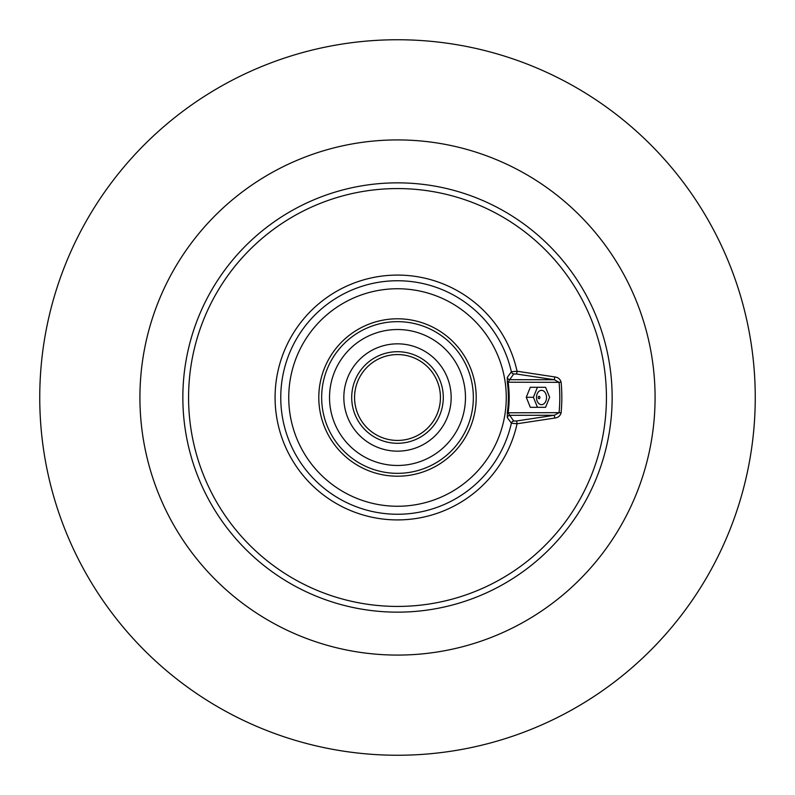 <?xml version="1.0" encoding="UTF-8"?>
<svg xmlns="http://www.w3.org/2000/svg" width="795" height="795" viewBox="0 0 795 795"><rect width="100%" height="100%" fill="white"/><g stroke="black" fill="none" stroke-linecap="round" stroke-linejoin="round"><path stroke-width="1.19" d="M554.751 418.061C558.08 417.673 560.207 415.934 561.111 412.844L559.084 412.655A162.289 162.289 0 0 0 559.084 382.345L561.111 382.156C560.197 379.066 558.08 377.327 554.751 376.939L554.334 379.742L559.084 382.345L508.124 382.206A111.678 111.678 0 0 1 508.124 412.794L559.084 412.655L554.334 415.258L554.751 418.061L517.068 423.765L511.374 423.208L507.309 417.594A2.862 2.822 144.1 0 1 509.684 415.308L513.719 421.032L516.641 420.972L517.068 423.765A122.42 122.42 0 0 1 275.08 397.5A122.42 122.42 0 0 1 517.068 371.235L516.641 374.028L513.719 373.968A2.862 2.822 34.4 0 1 511.374 371.792A116.736 116.736 0 0 0 280.764 397.5A116.736 116.736 0 0 0 511.374 423.208A2.862 2.822 145.6 0 1 513.719 421.032M397.5 655.08A257.58 257.58 0 0 0 655.08 397.5A257.58 257.58 0 0 0 397.5 139.92A257.58 257.58 0 0 0 139.92 397.5A257.58 257.58 0 0 0 397.5 655.08A257.58 257.58 0 0 1 139.92 397.5A257.58 257.58 0 0 1 397.5 139.92A257.58 257.58 0 0 1 655.08 397.5A257.58 257.58 0 0 1 397.5 655.08M397.5 318.795A78.705 78.705 0 0 0 318.795 397.5A78.705 78.705 0 0 0 397.5 476.205A78.705 78.705 0 0 0 476.205 397.5A78.705 78.705 0 0 0 397.5 318.795M397.5 182.85A214.65 214.65 0 0 0 182.85 397.5A214.65 214.65 0 0 0 397.5 612.15A214.65 214.65 0 0 0 612.15 397.5A214.65 214.65 0 0 0 397.5 182.85M397.5 506.256A108.756 108.756 0 0 0 506.256 397.5A108.756 108.756 0 0 0 397.5 288.744A108.756 108.756 0 0 0 288.744 397.5A108.756 108.756 0 0 0 397.5 506.256M516.641 420.972L554.334 415.258L509.684 415.308L508.124 412.794L507.329 412.684L507.309 417.594M554.751 376.939L517.068 371.235L511.374 371.792L507.309 377.406L507.329 382.316L508.124 382.206L509.684 379.692L554.334 379.742L516.641 374.028M507.309 377.406A2.862 2.822 -144.1 0 0 509.684 379.692L513.719 373.968M546.533 397.5A7.155 5.018 -90 0 1 541.504 404.655A7.155 5.018 -90 0 1 536.486 397.5A7.155 5.018 -90 0 1 541.504 390.345A7.155 5.018 -90 0 1 546.533 397.5M539.904 397.5A1.202 0.845 -90 0 1 538.215 397.5A1.202 0.845 -90 0 1 539.904 397.5M537.45 387.274L533.395 397.291L537.45 407.308L545.569 407.308L549.623 397.291L545.569 387.274L530.315 387.274L526.26 397.291L530.315 407.308L537.45 407.308M533.395 397.291L526.26 397.291M397.5 39.75A357.75 357.75 0 0 1 755.25 397.5A357.75 357.75 0 0 1 397.5 755.25A357.75 357.75 0 0 1 39.75 397.5A357.75 357.75 0 0 1 397.5 39.75M397.5 465.472A67.973 67.973 0 0 1 329.528 397.5A67.973 67.973 0 0 1 397.5 329.528A67.973 67.973 0 0 1 465.472 397.5A67.973 67.973 0 0 1 397.5 465.472M397.5 343.838A53.663 53.663 0 0 1 451.163 397.5A53.663 53.663 0 0 1 397.5 451.163A53.663 53.663 0 0 1 343.838 397.5A53.663 53.663 0 0 1 397.5 343.838M397.5 354.57A42.93 42.93 0 0 1 440.43 397.5A42.93 42.93 0 0 1 397.5 440.43A42.93 42.93 0 0 1 354.57 397.5A42.93 42.93 0 0 1 397.5 354.57A42.93 42.93 0 0 0 354.57 397.5A42.93 42.93 0 0 0 397.5 440.43M357.82 413.897A42.93 42.93 0 0 0 413.897 437.18A42.93 42.93 0 0 0 437.18 381.103A42.93 42.93 0 0 0 381.103 357.82A42.93 42.93 0 0 0 357.82 413.897A42.93 42.93 0 0 1 381.103 357.82A42.93 42.93 0 0 1 437.18 381.103M397.5 188.574A208.926 208.926 0 0 0 188.574 397.5A208.926 208.926 0 0 0 397.5 606.426A208.926 208.926 0 0 0 606.426 397.5A208.926 208.926 0 0 0 397.5 188.574M507.329 412.684A110.873 110.873 0 0 0 507.329 382.316M561.111 382.156A164.336 164.336 0 0 1 561.111 412.844M397.5 321.657A75.843 75.843 0 0 1 473.343 397.5A75.843 75.843 0 0 1 397.5 473.343A75.843 75.843 0 0 1 321.657 397.5A75.843 75.843 0 0 1 397.5 321.657M397.5 351.708A45.792 45.792 0 0 1 443.292 397.5A45.792 45.792 0 0 1 397.5 443.292A45.792 45.792 0 0 1 351.708 397.5A45.792 45.792 0 0 1 397.5 351.708"/></g></svg>
